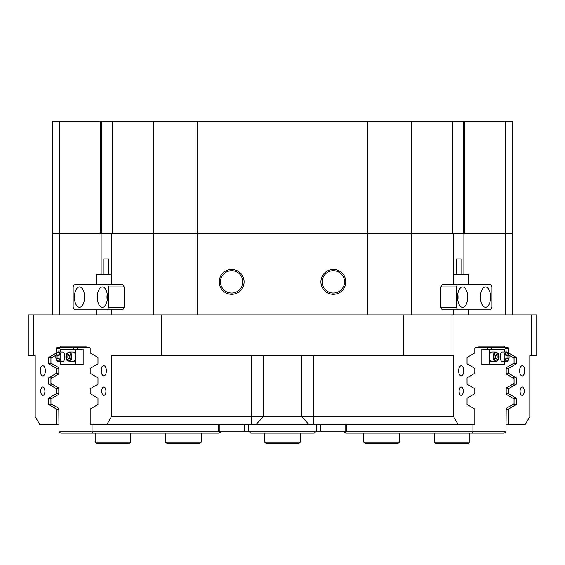 <?xml version="1.0" encoding="UTF-8"?>
<svg xmlns="http://www.w3.org/2000/svg" width="565" height="565" viewBox="0 0 565 565"><rect width="100%" height="100%" fill="white"/><g stroke="black" fill="none" stroke-linecap="round" stroke-linejoin="round"><path stroke-width="0.85" d="M487.44 349.241L487.44 347.969L474.96 347.969M346.472 424.244L346.472 431.872L472.947 431.872L472.947 424.244M472.481 433.143L472.947 431.872L506 431.872L504.263 433.143L345.879 433.143L344.142 431.872M509.03 355.3L514.072 358.252L514.072 363.111L506.191 367.73L506.191 373.974L514.072 378.592L514.072 383.451L506.191 388.07L506.191 394.314L514.072 398.932L514.072 403.791L506.191 408.41L506 431.872M506.191 352.037L506 349.241L505.364 347.969L487.44 347.969M491.508 349.241L491.508 347.969M84.581 297.119A10.17 5.085 -90 0 0 79.496 286.949A10.17 5.085 -90 0 0 74.41 297.119A10.17 5.085 -90 0 0 79.496 307.289A10.17 5.085 -90 0 0 84.581 297.119M84.34 294.026A10.17 5.085 -90 0 0 84.1 297.119A10.17 5.085 -90 0 0 84.34 300.213M107.463 297.119A10.17 5.085 -90 0 0 102.378 286.949A10.17 5.085 -90 0 0 97.293 297.119A10.17 5.085 -90 0 0 102.378 307.289A10.17 5.085 -90 0 0 107.463 297.119M107.223 294.026A10.17 5.085 -90 0 0 106.983 297.119A10.17 5.085 -90 0 0 107.223 300.213M73.139 286.949L73.139 307.289L74.41 309.832L107.463 309.832L108.734 307.289L108.734 286.949L107.463 284.407L74.41 284.407L73.139 286.949M108.734 307.289L124.145 307.289L122.873 309.832L107.463 309.832M124.145 307.289L124.145 286.949L108.734 286.949M107.463 284.407L122.873 284.407L124.145 286.949M467.707 297.119A10.17 5.085 90 0 0 462.622 286.949A10.17 5.085 90 0 0 457.537 297.119A10.17 5.085 90 0 0 462.622 307.289A10.17 5.085 90 0 0 467.707 297.119M457.777 300.213A10.17 5.085 90 0 0 458.017 297.119A10.17 5.085 90 0 0 457.777 294.026M490.59 297.119A10.17 5.085 90 0 0 485.505 286.949A10.17 5.085 90 0 0 480.42 297.119A10.17 5.085 90 0 0 485.505 307.289A10.17 5.085 90 0 0 490.59 297.119M480.66 300.213A10.17 5.085 90 0 0 480.9 297.119A10.17 5.085 90 0 0 480.66 294.026M457.537 309.832L442.127 309.832L440.855 307.289L456.266 307.289L457.537 309.832L490.59 309.832L491.861 307.289L491.861 286.949L490.59 284.407L457.537 284.407L456.266 286.949L456.266 307.289M456.266 286.949L440.855 286.949L440.855 307.289M440.855 286.949L442.127 284.407L457.537 284.407M456.11 274.18L456.11 258.925L461.195 258.925L461.195 274.18M468.823 284.407L468.823 274.18L453.441 274.18M103.805 274.18L103.805 258.925L108.89 258.925L108.89 274.18M111.559 274.18L96.177 274.18L96.177 284.407M320.666 424.244L320.666 431.872L244.334 431.872L244.334 424.244M346.472 431.872L345.787 431.872L345.787 424.244M320.666 431.872L345.787 431.872M219.213 424.244L219.213 431.872L244.334 431.872M219.213 431.872L92.053 431.872L92.519 433.143L60.738 433.143L59 431.872L58.809 408.41L50.928 403.791L50.928 398.932L58.809 394.314L58.809 388.07L50.928 383.451L50.928 378.592L58.809 373.974L58.809 367.73L50.928 363.111L50.928 358.252L55.97 355.3M463.71 370.852A5.085 2.543 90 0 0 461.167 365.767A5.085 2.543 90 0 0 458.625 370.852A5.085 2.543 90 0 0 461.167 375.937A5.085 2.543 90 0 0 463.71 370.852M524.73 370.852A5.085 2.543 90 0 0 522.187 365.767A5.085 2.543 90 0 0 519.645 370.852A5.085 2.543 90 0 0 522.187 375.937A5.085 2.543 90 0 0 524.73 370.852M45.355 370.852A5.085 2.543 -90 0 0 42.813 365.767A5.085 2.543 -90 0 0 40.27 370.852A5.085 2.543 -90 0 0 42.813 375.937A5.085 2.543 -90 0 0 45.355 370.852M106.375 370.852A5.085 2.543 -90 0 0 103.833 365.767A5.085 2.543 -90 0 0 101.29 370.852A5.085 2.543 -90 0 0 103.833 375.937A5.085 2.543 -90 0 0 106.375 370.852M524.285 391.192A4.195 2.098 90 0 0 522.187 386.997A4.195 2.098 90 0 0 520.09 391.192A4.195 2.098 90 0 0 522.187 395.387A4.195 2.098 90 0 0 524.285 391.192M463.265 391.192A4.195 2.098 90 0 0 461.167 386.997A4.195 2.098 90 0 0 459.07 391.192A4.195 2.098 90 0 0 461.167 395.387A4.195 2.098 90 0 0 463.265 391.192M105.93 391.192A4.195 2.098 -90 0 0 103.833 386.997A4.195 2.098 -90 0 0 101.735 391.192A4.195 2.098 -90 0 0 103.833 395.387A4.195 2.098 -90 0 0 105.93 391.192M44.91 391.192A4.195 2.098 -90 0 0 42.813 386.997A4.195 2.098 -90 0 0 40.715 391.192A4.195 2.098 -90 0 0 42.813 395.387A4.195 2.098 -90 0 0 44.91 391.192M463.865 274.18L463.865 233.557L512.434 233.557L512.434 314.917M52.566 314.917L52.566 233.557L101.135 233.557L101.135 274.18M345.78 281.864A12.43 12.43 0 0 0 333.35 269.434A12.43 12.43 0 0 0 320.92 281.864A12.43 12.43 0 0 0 333.35 294.294A12.43 12.43 0 0 0 345.78 281.864M344.537 281.864A11.187 11.187 0 0 0 333.35 270.677A11.187 11.187 0 0 0 322.163 281.864A11.187 11.187 0 0 0 333.35 293.051A11.187 11.187 0 0 0 344.537 281.864M244.08 281.864A12.43 12.43 0 0 0 231.65 269.434A12.43 12.43 0 0 0 219.22 281.864A12.43 12.43 0 0 0 231.65 294.294A12.43 12.43 0 0 0 244.08 281.864M242.837 281.864A11.187 11.187 0 0 0 231.65 270.677A11.187 11.187 0 0 0 220.463 281.864A11.187 11.187 0 0 0 231.65 293.051A11.187 11.187 0 0 0 242.837 281.864M28.25 355.597L28.25 314.917L33.625 314.917L33.625 355.597L28.25 355.597M101.135 233.557L463.865 233.557M453.441 233.557L453.441 284.407M453.441 309.832L453.441 314.917M111.559 314.917L111.559 309.832M111.559 284.407L111.559 233.557M451.986 355.597L403.262 355.597L403.262 314.917L451.986 314.917L451.986 355.597L453.54 355.597L453.54 416.617L457.947 424.244L474.833 424.244L474.833 409.109L467.029 404.491L467.029 398.233L474.833 393.614L474.833 388.769L467.029 384.151L467.029 377.893L474.833 373.274L474.833 368.429L467.029 363.811L467.029 357.553L474.833 352.934L474.833 348.732A1.271 0.636 -90 0 1 475.469 347.461L507.886 347.461A1.271 0.636 -90 0 1 508.521 348.732L508.521 352.934L516.325 357.553L516.325 363.811L508.521 368.429L508.521 373.274L506.191 373.274M86.035 346.19L60.61 346.19L86.035 346.19L86.035 347.461L89.531 347.461A1.271 0.636 90 0 1 90.167 348.732L90.167 352.934L97.971 357.553L97.971 363.811L90.167 368.429L90.167 373.274L97.971 377.893L97.971 384.151L90.167 388.769L90.167 393.614L97.971 398.233L97.971 404.491L90.167 409.109L90.167 424.244L107.053 424.244L111.46 416.617L453.54 416.617M506.191 393.628L508.521 393.628L508.521 388.769L516.325 384.151L516.325 377.893L508.521 373.274M506.191 388.769L508.521 388.769M506.191 368.429L508.521 368.429M506.191 409.109L508.521 409.109L508.521 424.244L506 424.244M56.938 352.934L56.479 352.934L56.479 348.732A1.271 0.636 90 0 1 57.114 347.461L86.035 347.461M58.809 373.274L56.479 373.274L56.479 368.429L58.809 368.429M58.809 388.769L56.479 388.769L56.479 393.614L48.675 398.233L48.675 404.491L56.479 409.109L56.479 424.244L39.585 424.244L35.185 416.617L35.185 355.597L33.625 355.597M58.809 393.614L56.479 393.614M531.375 314.917L536.75 314.917L536.75 355.597L531.375 355.597L531.375 314.917L451.986 314.917M113.014 314.917L161.738 314.917L161.738 355.597L113.014 355.597L113.014 314.917L33.625 314.917M508.521 409.109L516.325 404.491L516.325 398.233L508.521 393.628M531.375 355.597L529.815 355.597L529.815 416.617L525.415 424.244L508.521 424.244M478.965 346.19L504.39 346.19L478.965 346.19L478.965 347.461M504.39 346.19L504.39 347.461M56.479 373.274L48.675 377.893L48.675 384.151L56.479 388.769M56.479 352.934L48.675 357.553L48.675 363.811L56.479 368.429M60.61 346.19L60.61 347.461M113.014 355.597L111.46 355.597L111.46 416.617M403.262 355.597L161.738 355.597M508.062 352.934L508.521 352.934M58.809 409.109L56.479 409.109M56.479 424.244L59 424.244M457.947 424.244L107.053 424.244M403.262 314.917L161.738 314.917M512.879 398.233L516.325 398.233M512.879 404.491L516.325 404.491M512.879 377.893L516.325 377.893M512.879 384.151L516.325 384.151M512.879 357.553L516.325 357.553M512.879 363.811L516.325 363.811M52.121 357.553L48.675 357.553M52.121 363.811L48.675 363.811M52.121 377.893L48.675 377.893M52.121 384.151L48.675 384.151M52.121 398.233L48.675 398.233M52.121 404.491L48.675 404.491M497.362 360.668A3.814 1.907 90 0 0 499.086 356.868A3.814 1.907 90 0 0 497.362 353.069M489.551 354.99L489.551 349.241L504.806 349.241L504.806 352.037M504.806 361.699L504.806 364.496L489.551 364.496L489.551 358.747M489.551 349.241L481.846 349.241L481.846 364.496L489.551 364.496M506.438 361.699L502.582 361.699A4.831 2.415 -90 0 1 500.498 359.305A4.831 2.415 -90 0 1 500.491 354.46A4.831 2.415 -90 0 1 502.582 352.037L506.438 352.037A4.831 2.415 -90 0 0 504.34 354.46A4.831 2.415 -90 0 0 504.354 359.305A4.831 2.415 -90 0 0 506.438 361.699C508.726 361.014 509.531 358.641 508.86 354.573L506.438 352.037M506.982 354.665L507.942 355.759L507.942 357.963L506.996 359.072L506.035 357.977L506.035 355.773L506.982 354.665M506.049 355.759L507.942 355.759M506.035 357.963L507.942 357.963M495.632 361.699L491.776 361.699A4.831 2.415 -90 0 1 489.361 356.868A4.831 2.415 -90 0 1 491.776 352.037L495.632 352.037C498.485 351.444 499.976 360.753 495.632 361.699A4.831 2.415 -90 0 1 493.217 356.868A4.831 2.415 -90 0 1 495.632 352.037M497.136 357.97L496.183 359.072L495.23 357.97L495.23 355.766L496.183 354.665L497.136 355.766L497.136 357.97L495.23 357.97M495.23 355.766L497.136 355.766M468.569 443.313L435.516 443.313L434.245 442.042L469.84 442.042L468.569 443.313M398.113 443.313L365.061 443.313L363.789 442.042L399.384 442.042L398.113 443.313M67.638 353.069A3.814 1.907 -90 0 0 65.914 356.868A3.814 1.907 -90 0 0 67.638 360.668M75.449 358.747L75.449 364.496L83.154 364.496L83.154 349.241L75.449 349.241L75.449 354.99M75.449 364.496L60.194 364.496L60.194 361.699M60.194 352.037L60.194 349.241L75.449 349.241M75.307 354.432A4.831 2.415 90 0 1 75.315 359.276A4.831 2.415 90 0 1 73.224 361.699L69.368 361.699A4.831 2.415 90 0 0 71.465 359.276A4.831 2.415 90 0 0 71.451 354.432A4.831 2.415 90 0 0 69.368 352.037L73.224 352.037A4.831 2.415 90 0 1 75.307 354.432M68.81 354.665L69.77 355.759L69.77 357.963L68.824 359.072L67.864 357.977L67.864 355.773L68.81 354.665M69.756 357.977L67.864 357.977M69.77 355.773L67.864 355.773M58.562 352.037L62.418 352.037A4.831 2.415 90 0 1 64.834 356.868A4.831 2.415 90 0 1 62.418 361.699L58.562 361.699A4.831 2.415 90 0 0 60.978 356.868A4.831 2.415 90 0 0 58.562 352.037C55.709 351.444 54.219 360.753 58.562 361.699M58.965 357.97L58.011 359.072L57.058 357.97L57.058 355.766L58.011 354.665L58.965 355.766L58.965 357.97L57.058 357.97M58.965 355.766L57.058 355.766M130.755 442.042L129.484 443.313L96.431 443.313L95.16 442.042L130.755 442.042L130.755 433.143M201.211 442.042L199.939 443.313L166.887 443.313L165.616 442.042L201.211 442.042L201.211 433.143M268.015 443.313L265.974 443.313L264.703 442.042L300.298 442.042L299.026 443.313L268.015 443.313M73.492 349.241L73.492 347.969L59.636 347.969L59 349.241L58.809 352.037M59 431.872L92.053 431.872L92.053 424.244M77.56 349.241L77.56 347.969L90.04 347.969M77.56 347.969L73.492 347.969M220.859 431.872L219.121 433.143L92.519 433.143M315.553 431.872L314.281 433.143L250.719 433.143L249.448 431.872M463.674 233.557L463.674 121.687L452.551 121.687L452.551 233.557L153.327 233.557L153.327 121.687L101.326 121.687L101.326 233.557M153.327 314.917L153.327 233.557L112.449 233.557L112.449 121.687M59.374 121.687L100.245 121.687L100.245 233.557L52.566 233.557L52.566 121.687L59.374 121.687L59.374 314.917M505.626 314.917L505.626 121.687L512.434 121.687L512.434 233.557L464.755 233.557L464.755 121.687L463.674 121.687M153.327 121.687L197.362 121.687L197.362 314.917M367.638 314.917L367.638 121.687L197.362 121.687M367.638 121.687L411.673 121.687L411.673 314.917M452.551 121.687L411.673 121.687M505.626 121.687L464.755 121.687M100.245 121.687L101.326 121.687M316.259 431.872L316.259 424.244M248.741 424.244L248.741 431.872M59.254 348.732L56.479 348.732M508.521 348.732L505.746 348.732M251.51 424.244L251.51 355.597M308.723 424.244L301.569 416.617L301.569 355.597M263.431 355.597L263.431 416.617L256.277 424.244M313.49 355.597L313.49 424.244M505.181 358.987A4.195 2.098 90 0 0 508.048 360.491A4.195 2.098 90 0 0 508.804 354.749A4.195 2.098 90 0 0 505.929 353.245A4.195 2.098 90 0 0 505.181 358.987M496.183 352.673A4.195 2.098 90 0 0 494.085 356.868A4.195 2.098 90 0 0 496.183 361.063A4.195 2.098 90 0 0 498.281 356.868A4.195 2.098 90 0 0 496.183 352.673M67.002 358.987A4.195 2.098 -90 0 0 69.876 360.491A4.195 2.098 -90 0 0 70.625 354.749A4.195 2.098 -90 0 0 67.758 353.245A4.195 2.098 -90 0 0 67.002 358.987M58.011 352.673A4.195 2.098 -90 0 0 55.914 356.868A4.195 2.098 -90 0 0 58.011 361.063A4.195 2.098 -90 0 0 60.109 356.868A4.195 2.098 -90 0 0 58.011 352.673M468.823 314.917L468.823 309.832M96.177 314.917L96.177 309.832M218.528 424.244L218.528 431.872M469.84 433.143L469.84 442.042M434.245 433.143L434.245 442.042M399.384 433.143L399.384 442.042M363.789 433.143L363.789 442.042M69.368 352.037C67.334 352.066 66.529 354.439 66.945 359.163L69.368 361.699M95.16 433.143L95.16 442.042M300.298 433.143L300.298 442.042L300.298 433.143M165.616 433.143L165.616 442.042M264.703 433.143L264.703 442.042M299.026 443.313L300.298 442.042"/></g></svg>
